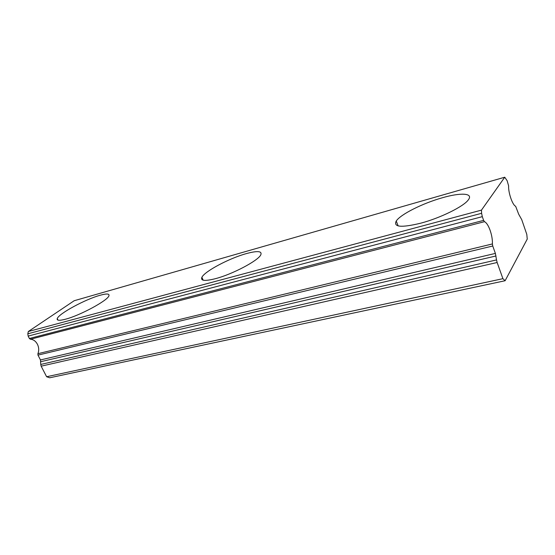 <?xml version="1.0" encoding="UTF-8"?>
<svg xmlns="http://www.w3.org/2000/svg" width="555" height="555" viewBox="0 0 555 555"><rect width="100%" height="100%" fill="white"/><g stroke="black" fill="none" stroke-linecap="round" stroke-linejoin="round"><path stroke-width="0.83" d="M29.387 338.495L28.145 336.094L482.302 216.658L483.627 220.377L29.387 338.495L30.442 339.251L484.48 221.681C486.458 222.611 488.331 225.476 490.107 230.29C491.792 235.223 492.556 239.774 492.403 243.943L37.907 353.695L37.976 355.117L492.75 246.004L492.403 243.943M30.442 339.251C33.369 339.459 35.693 341.117 37.414 344.232C38.961 347.458 39.121 350.614 37.907 353.695M100.108 295.267C85.525 299.2 58.636 313.707 57.248 318.591C56.61 320.589 59.309 320.811 65.351 319.243C79.913 315.566 107.83 300.428 108.933 295.801C109.619 293.623 106.678 293.449 100.108 295.267M442.3 197.781C422.695 203.269 400.474 214.41 396.256 221.008C393.169 227.148 401.32 227.876 420.69 223.2C440.344 218.039 464.063 206.321 468.427 199.724C473.568 193.001 460.504 192.474 442.3 197.781M246.198 253.649C229.194 258.325 204.58 271.36 201.881 277.306C200.404 280.865 204.906 281.323 215.395 278.686C232.372 274.316 258.193 260.67 260.781 254.87C262.307 251.006 257.444 250.596 246.198 253.649M492.75 246.004L495.386 253.413L496.524 259.927L40.765 364.441L41.153 366.175L46.62 376.734L49.693 377.782L505.119 280.733L527.25 239.08L526.799 234.383L521.762 219.725L518.668 214.175L515.63 206.238C512.563 205.225 508.179 192.55 508.637 185.953L507.152 180.743L504.738 177.218L481.462 210.123L481.608 213.293L27.819 333.798L28.145 336.094M40.765 364.441L40.466 359.938L37.976 355.117M27.819 333.798L28.326 331.508L74.203 300.72L504.738 177.218M41.153 366.175L497.141 262.501L496.524 259.927M497.141 262.501L502.913 278.679L505.119 280.733M482.302 216.658L481.608 213.293M484.48 221.681L483.627 220.377M46.62 376.734L502.913 278.679M481.462 210.123L28.326 331.508M495.386 253.413L40.466 359.938M40.862 361.673L496.004 255.98M58.025 320.131L57.248 318.591M398.129 225.892L396.256 221.008M203.179 280.178L201.881 277.306"/></g></svg>
